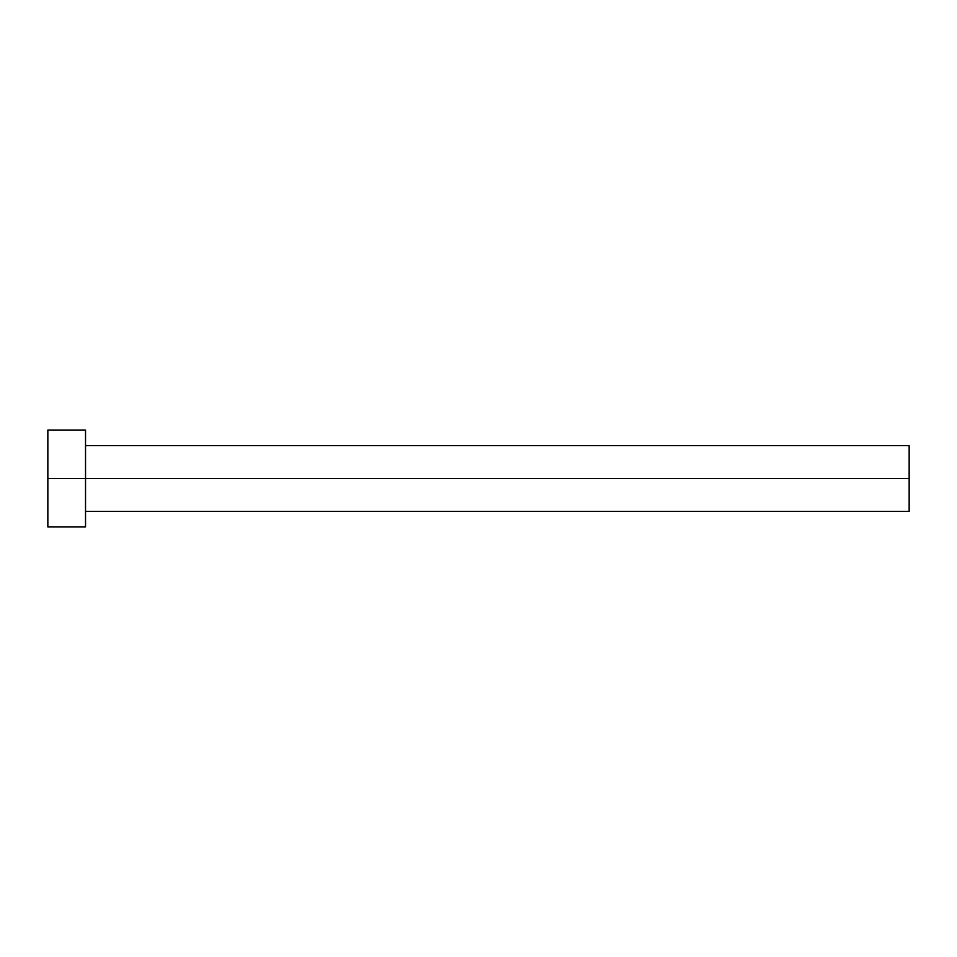 <?xml version="1.0" encoding="UTF-8"?>
<svg xmlns="http://www.w3.org/2000/svg" width="957" height="957" viewBox="0 0 957 957"><rect width="100%" height="100%" fill="white"/><g stroke="black" fill="none" stroke-linecap="round" stroke-linejoin="round"><path stroke-width="1.44" d="M47.85 526.948L47.85 430.052L47.85 478.5L909.15 478.5L909.15 511.337L909.15 478.5L47.85 478.5L47.85 526.948L85.532 526.948L85.532 430.052L85.532 526.948M909.15 478.5L909.15 445.663L909.15 478.5M85.532 511.337L909.15 511.337M47.85 430.052L85.532 430.052M85.532 445.663L909.15 445.663"/></g></svg>

